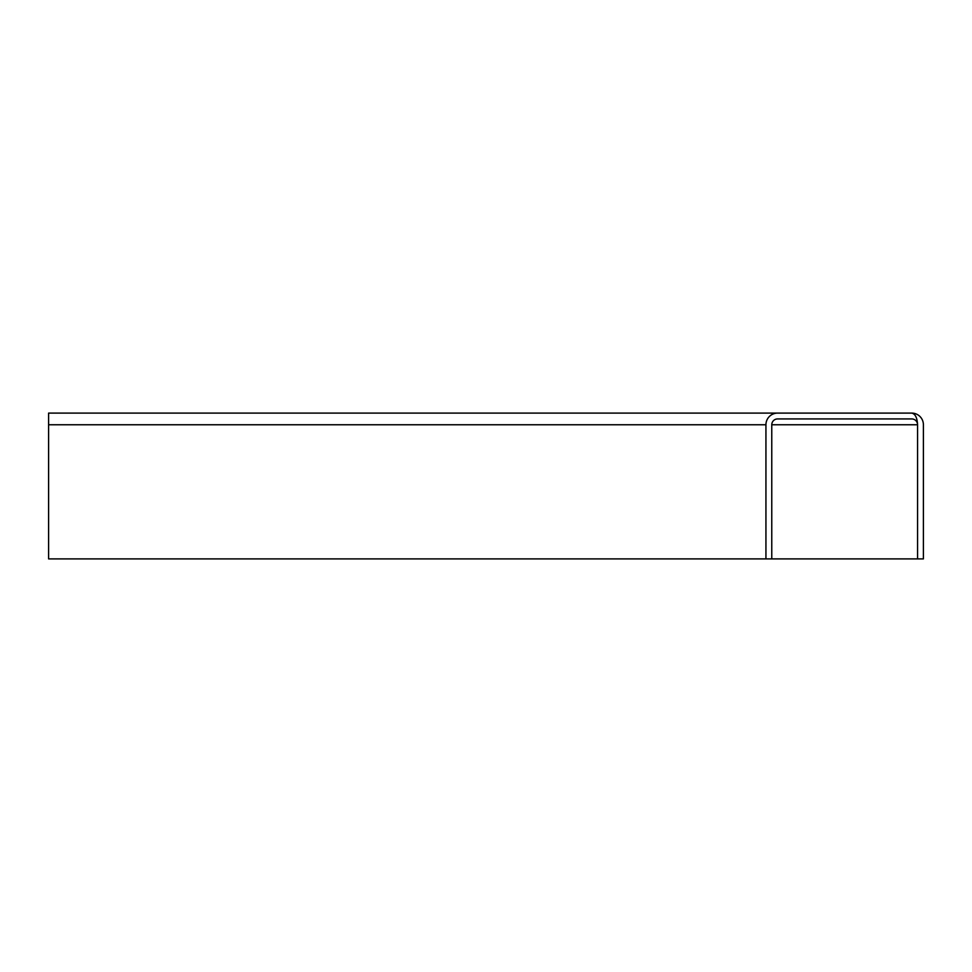 <?xml version="1.0" encoding="UTF-8"?>
<svg xmlns="http://www.w3.org/2000/svg" width="972" height="972" viewBox="0 0 972 972"><rect width="100%" height="100%" fill="white"/><g stroke="black" fill="none" stroke-linecap="round" stroke-linejoin="round"><path stroke-width="1.46" d="M48.6 424.764L48.6 558.9L765.936 558.9L765.936 424.764L48.6 424.764L48.6 413.1L777.6 413.1L48.6 413.1M771.768 424.764A5.832 5.832 0 0 1 777.6 418.932L911.736 418.932A5.832 5.832 0 0 1 917.568 424.764L917.568 558.9L771.768 558.9L771.768 424.764L917.568 424.764C917.191 417.729 915.247 413.841 911.736 413.1L777.6 413.1A11.664 11.664 0 0 0 765.936 424.764M771.768 558.9L765.936 558.9M917.568 558.9L923.4 558.9L923.4 424.764A11.664 11.664 0 0 0 911.736 413.1"/></g></svg>

